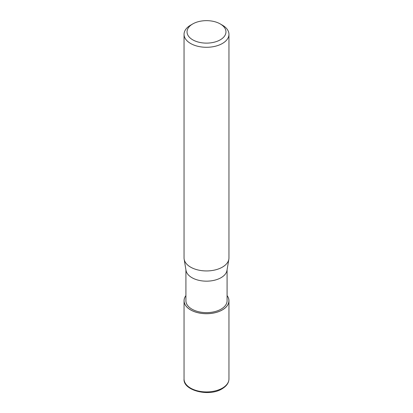 <?xml version="1.0" encoding="UTF-8"?>
<svg xmlns="http://www.w3.org/2000/svg" width="413" height="413" viewBox="0 0 413 413"><rect width="100%" height="100%" fill="white"/><g stroke="black" fill="none" stroke-linecap="round" stroke-linejoin="round"><path stroke-width="0.62" d="M222.349 309.9A22.416 12.942 180 0 1 193.914 311.459A22.416 12.942 180 0 1 185.917 295.625A22.416 12.942 180 0 0 193.914 311.459A22.416 12.942 180 0 0 222.349 309.9A22.416 12.942 180 0 0 227.083 295.625A22.416 12.942 180 0 1 222.349 309.9M228.838 259.292L226.985 270.417A20.583 11.884 180 0 1 221.053 277.686A20.583 11.884 180 0 1 199.541 280.463A20.583 11.884 180 0 1 186.015 270.417L184.162 259.292M227.083 269.849L227.083 300.752A20.583 11.884 180 0 1 221.053 309.156A20.583 11.884 180 0 1 198.622 311.727A20.583 11.884 180 0 1 185.917 300.752L185.917 269.849M220.258 23.939L222.375 25.162A22.452 12.963 180 0 1 228.952 34.331A22.452 12.963 180 0 1 222.375 43.494A22.452 12.963 180 0 1 197.91 46.302A22.452 12.963 180 0 1 184.048 34.331A22.452 12.963 180 0 1 190.625 25.162L192.742 23.939A19.457 11.234 180 0 1 220.258 23.939A19.457 11.234 180 0 1 220.258 39.829A19.457 11.234 180 0 1 192.742 39.829A19.457 11.234 180 0 1 192.742 23.939L190.625 25.162M228.952 34.331L228.952 257.975A22.452 12.963 180 0 1 222.375 267.144A22.452 12.963 180 0 1 197.91 269.952A22.452 12.963 180 0 1 184.048 257.975L184.048 34.331M228.848 259.214A22.452 12.963 180 0 1 222.375 267.144M227.083 295.574A22.452 12.963 180 0 1 228.952 300.752A22.452 12.963 180 0 1 222.375 309.915A22.452 12.963 180 0 1 197.91 312.729A22.452 12.963 180 0 1 184.048 300.752A22.452 12.963 180 0 1 185.917 295.574M228.952 300.752L228.952 378.969A22.452 12.963 180 0 1 222.375 388.132A22.452 12.963 180 0 1 197.91 390.946A22.452 12.963 180 0 1 184.048 378.969L184.048 300.752M228.952 378.969C228.879 382.82 226.587 386.103 222.065 388.819C208.947 397.187 182.804 390.419 184.048 378.969"/></g></svg>
